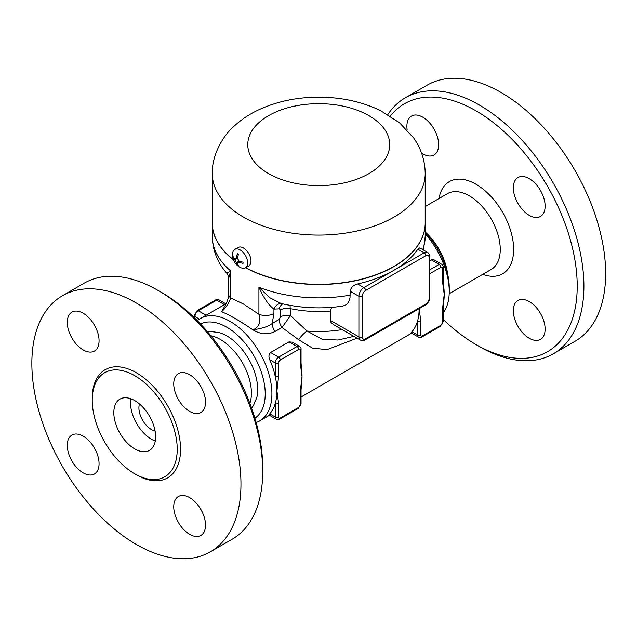 <?xml version="1.0" encoding="UTF-8"?>
<svg xmlns="http://www.w3.org/2000/svg" width="637" height="637" viewBox="0 0 637 637"><rect width="100%" height="100%" fill="white"/><g stroke="black" fill="none" stroke-linecap="round" stroke-linejoin="round"><path stroke-width="0.96" d="M390.282 116.093A143.134 82.635 60 0 1 476.006 110.846A143.134 82.635 60 0 1 577.218 286.148A143.134 82.635 60 0 1 476.006 344.577A143.134 82.635 60 0 1 443.241 319.368M476.006 344.577L479.35 346.512A147.864 85.374 -120 0 0 553.29 353.83A147.864 85.374 -120 0 0 575.944 235.34A147.864 85.374 -120 0 0 479.35 105.049A147.864 85.374 -120 0 0 405.419 97.724A147.864 85.374 -120 0 0 387.822 114.58M407.162 129.956A22.478 12.979 60 0 1 406.884 126.333A22.478 12.979 60 0 1 411.534 116.045A22.478 12.979 60 0 1 428.852 122.065A22.478 12.979 60 0 1 438.662 144.687A22.478 12.979 60 0 1 434.012 154.974A22.478 12.979 60 0 1 421.583 153.127M545.129 329.082A22.478 12.979 60 0 1 540.471 339.378A22.478 12.979 60 0 1 523.152 333.35A22.478 12.979 60 0 1 513.342 310.737A22.478 12.979 60 0 1 518 300.449A22.478 12.979 60 0 1 535.319 306.469A22.478 12.979 60 0 1 545.129 329.082M529.236 178.623A22.478 12.979 60 0 1 543.918 198.433A22.478 12.979 60 0 1 540.471 216.445A22.478 12.979 60 0 1 529.236 215.33A22.478 12.979 60 0 1 514.553 195.519A22.478 12.979 60 0 1 518 177.516A22.478 12.979 60 0 1 529.236 178.623M405.419 97.724L427.164 85.167A147.864 85.374 60 0 1 501.096 92.492A147.864 85.374 60 0 1 597.697 222.783A147.864 85.374 60 0 1 575.036 341.273M425.213 232.003A43.77 25.273 60 0 1 447.62 273.902M425.213 233.883A59.145 34.151 60 0 1 449.236 291.459L449.236 287.59A54.416 31.42 -120 0 0 425.213 232.545M449.236 291.459A59.145 34.151 60 0 1 443.241 312.91M256.138 422.506A59.145 34.151 -120 0 0 259.665 420.914A59.145 34.151 -120 0 0 271.911 393.833A59.145 34.151 -120 0 0 246.097 334.314A59.145 34.151 -120 0 0 200.52 318.468A59.145 34.151 -120 0 0 197.374 320.722M269.754 413.843L275.256 417.012A2.365 1.37 0 0 0 278.6 417.012L278.6 403.492A2.365 1.37 180 0 1 275.256 403.492L275.256 417.012A4.73 2.731 120 0 0 276.235 419.186L269.013 415.013L269.754 413.843A59.145 34.151 -120 0 0 275.256 403.492A59.145 34.151 -120 0 0 276.928 390.935A59.145 34.151 -120 0 0 275.256 376.451A59.145 34.151 -120 0 0 269.754 359.754C268.472 356.736 268.742 354.323 270.59 352.508L288.991 341.886L292.224 342.149M298.673 349.41A2.365 1.37 -120 0 0 297.001 346.512L278.6 357.134A4.73 2.731 120 0 0 275.256 362.931L275.256 376.451A2.365 1.37 0 0 0 278.6 376.451L278.6 362.931A2.365 1.37 -60 0 1 280.272 360.032L298.673 349.41A2.365 1.37 -60 0 1 300.353 350.374L300.353 363.894A2.365 1.37 0 0 0 301.046 362.931L301.428 368.003A59.145 34.151 60 0 1 302.026 376.451A59.145 34.151 60 0 1 301.612 382.972L301.046 389.971A2.365 1.37 180 0 1 301.046 389.971A2.365 1.37 180 0 1 300.353 390.935L300.353 404.463A2.365 1.37 0 0 0 301.046 403.492L298.188 408.444A2.365 1.37 60 0 0 298.673 407.362L280.272 417.983A2.365 1.37 -60 0 1 278.6 417.012M429.856 273.671L440.876 267.309A2.365 1.37 -60 0 1 442.548 268.273L442.548 281.801A2.365 1.37 0 0 0 443.241 280.829L443.623 285.909A59.145 34.151 60 0 1 444.22 294.358A59.145 34.151 60 0 1 443.806 300.879L443.241 307.878A2.365 1.37 180 0 1 443.241 307.878A2.365 1.37 180 0 1 442.548 308.841L442.548 322.362A2.365 1.37 -60 0 1 440.876 325.26A2.365 1.37 60 0 1 440.382 326.343L421.981 336.965A2.365 1.37 -120 0 0 422.474 335.882A2.365 1.37 -60 0 1 420.802 334.919L420.802 321.398A2.365 1.37 180 0 1 417.45 321.398L417.45 334.919A4.73 2.731 120 0 0 418.429 337.084L411.207 332.92L411.956 331.742A59.145 34.151 -120 0 0 417.45 321.398A59.145 34.151 -120 0 0 419.122 308.841A59.145 34.151 -120 0 0 419.122 308.674M429.856 260.557L431.91 259.514L434.418 260.047M225.235 305.354L221.565 311.732C229.177 314.718 239.631 320.753 252.937 329.839C260.437 334.417 267.819 334.966 275.073 331.479L282.032 327.466L298.673 339.752L312.313 348.025L326.916 349.689L357.054 338.183M443.241 280.829L443.241 267.309C443.511 266.457 442.954 265.414 441.568 264.18A4.73 2.731 120 0 0 439.204 264.411L429.856 269.809M420.802 321.398L419.154 308.658M278.6 403.492L276.928 390.935L278.6 376.451M301.046 362.931L301.046 349.41C301.317 348.558 300.76 347.507 299.374 346.273A4.73 2.731 120 0 0 297.001 346.512L288.991 341.886M357.636 283.967A106.459 61.463 0 0 0 394.032 270.207L363.918 287.59L357.636 283.967C353.32 285.121 350.844 287.558 350.199 291.26L350.008 297.75L348.742 301.715L347.34 303.666L345.103 305.322L342.316 306.182C321.494 309.112 301.086 308.212 281.084 303.467L269.69 297.654L258.925 287.247C263.583 297.813 268.591 305.099 273.934 309.12L279.317 308.81L280.551 309.924L280.551 316.852L279.149 319.448A9.459 5.462 -120 0 0 282.032 327.466L290.472 315.578L290.066 305.354M353.901 336.36L338.032 340.039L321.964 339.155L307.042 331.057A11.832 4.045 -46.1 0 0 298.673 339.752M342.165 329.584A82.802 47.807 180 0 1 307.042 331.057L290.472 315.578A9.459 5.462 180 0 0 280.551 316.852M429.163 296.285L429.163 257.651A2.365 1.37 0 0 0 429.856 256.687L429.856 297.248A2.365 1.37 180 0 1 429.163 298.22A4.73 2.731 -60 0 1 425.819 304.008A2.365 1.37 60 0 1 425.325 305.091L365.105 339.863A2.365 1.37 -120 0 0 365.59 338.78A4.73 2.731 -60 0 1 362.246 336.854A2.365 1.37 180 0 1 358.902 336.854A7.095 4.101 120 0 0 360.375 340.102L333 324.297L331.057 322.481L330.46 320.435L330.46 311.047L331.551 307.376M279.149 319.448L272.19 323.461C268.718 326.351 262.301 328.477 252.937 329.839C259.084 327.267 261.082 322.083 258.925 314.296L243.469 304.008L230.69 297.997L230.69 270.948L226.7 273.146C217.384 262.46 212.583 250.206 212.288 236.399L212.288 223.077A106.459 61.463 180 0 1 212.288 222.974M233.46 259.864A106.459 61.463 180 0 1 212.288 223.077M425.213 222.974A106.459 61.463 180 0 1 425.213 223.077A106.459 61.463 180 0 1 360.868 279.524A106.459 61.463 180 0 1 245.619 267.739M417.856 249.194L424.146 252.825L394.032 270.207A106.459 61.463 0 0 0 417.856 249.194L419.751 247.881L427.69 252.467A7.095 4.101 120 0 0 424.146 252.825A2.365 1.37 60 0 1 425.819 255.716A4.73 2.731 -60 0 1 429.163 257.651L429.163 298.22M228.643 294.159C228.978 296.388 227.911 299.995 225.458 304.988L221.565 311.732C225.713 307.997 228.755 303.419 230.69 297.997A11.832 6.832 0 0 1 228.643 294.159L228.643 278.433L230.69 270.948A106.459 61.463 180 0 1 212.288 236.399M350.199 295.122A106.459 61.463 180 0 1 258.925 287.247L258.925 314.296A11.832 6.832 0 0 0 273.934 313.476L273.934 309.12A9.459 7.493 96.4 0 1 281.466 303.554M273.934 313.476L272.19 323.461A9.459 5.462 -120 0 0 275.073 331.479M279.317 308.81A9.459 6.872 78.4 0 1 282.796 303.873M200.512 323.97A54.416 31.42 60 0 1 242.092 339.744A54.416 31.42 60 0 1 265.223 393.833A54.416 31.42 60 0 1 254.888 418.167M207.606 331.869L210.728 331.527L219.192 332.602A43.77 25.273 60 0 1 226.74 335.882A43.77 25.273 60 0 1 256.759 397.671L253.454 405.538L251.599 408.07M210.831 335.723A43.77 25.273 60 0 1 220.466 339.513A43.77 25.273 60 0 1 249.871 403.348M262.707 471.587L262.707 467.725A143.134 82.635 -120 0 0 161.503 292.423L158.151 290.488A147.864 85.374 60 0 1 158.159 290.488A147.864 85.374 60 0 1 262.707 471.587A147.864 85.374 60 0 1 232.083 539.276L210.337 551.833A147.864 85.374 60 0 1 62.474 466.459A147.864 85.374 60 0 1 62.474 295.719A147.864 85.374 60 0 1 136.406 303.045A147.864 85.374 60 0 1 233.007 433.343A147.864 85.374 60 0 1 210.337 551.833M62.474 295.719L84.219 283.162A147.864 85.374 60 0 1 158.151 290.488L158.151 290.488M189.635 411.391A22.478 12.979 60 0 1 174.952 391.588A22.478 12.979 60 0 1 178.4 373.577A22.478 12.979 60 0 1 189.635 374.691A22.478 12.979 60 0 1 204.318 394.494A22.478 12.979 60 0 1 200.878 412.505A22.478 12.979 60 0 1 189.635 411.391M173.742 506.797A22.478 12.979 60 0 1 178.4 496.51A22.478 12.979 60 0 1 195.718 502.529A22.478 12.979 60 0 1 205.528 525.151A22.478 12.979 60 0 1 200.878 535.438A22.478 12.979 60 0 1 183.552 529.419A22.478 12.979 60 0 1 173.742 506.797M83.176 436.162A22.478 12.979 60 0 1 97.859 455.965A22.478 12.979 60 0 1 94.411 473.976A22.478 12.979 60 0 1 83.176 472.861A22.478 12.979 60 0 1 68.493 453.058A22.478 12.979 60 0 1 71.933 435.047A22.478 12.979 60 0 1 83.176 436.162M99.069 340.755A22.478 12.979 60 0 1 94.411 351.043A22.478 12.979 60 0 1 77.093 345.023A22.478 12.979 60 0 1 67.283 322.402A22.478 12.979 60 0 1 71.941 312.114A22.478 12.979 60 0 1 89.26 318.134A22.478 12.979 60 0 1 99.069 340.755M134.733 375.679A60.093 34.693 60 0 1 173.989 428.629A60.093 34.693 60 0 1 164.784 476.779A60.093 34.693 60 0 1 104.691 442.094A60.093 34.693 60 0 1 104.683 372.701A60.093 34.693 60 0 1 134.733 375.679M134.733 400.593A29.573 17.072 60 0 1 154.05 426.655A29.573 17.072 60 0 1 149.52 450.351A29.573 17.072 60 0 1 119.947 433.279A29.573 17.072 60 0 1 119.947 399.128A29.573 17.072 60 0 1 134.733 400.593M155.293 441.035A29.573 17.072 60 0 1 130.904 398.794M155.102 431.05A17.74 10.248 60 0 1 142.592 420.205A17.74 10.248 60 0 1 139.455 403.946M245.786 267.644A106.459 61.463 0 0 0 360.98 279.301A106.459 61.463 0 0 0 425.213 222.878L425.213 173.622C425.03 160.548 421.184 148.668 413.676 137.982L399.431 122.71L380.528 110.623C362.023 101.753 341.607 97.262 319.264 97.158C297.041 97.119 276.665 101.426 258.12 110.074C248.167 114.787 239.472 120.823 232.051 128.18C222.369 137.138 211.715 155.794 212.288 173.622A106.459 61.463 0 0 0 243.469 217.082A106.459 61.463 0 0 0 359.491 230.411A106.459 61.463 0 0 0 425.213 173.622M212.288 173.622L212.288 222.878A106.459 61.463 0 0 0 233.365 259.593M237.697 256.926L235.77 258.845L234.742 258.638A13.99 8.082 0 0 1 233.023 256.345A12.079 6.975 -60 0 0 233.023 257.507L233.508 257.221M240.125 249.927A10.646 6.147 60 0 1 247.084 259.307A10.646 6.147 60 0 1 245.452 267.835A10.646 6.147 60 0 1 241.144 267.819A14.006 14.006 0 0 1 232.664 253.136A10.646 6.147 60 0 1 234.806 249.393A10.646 6.147 60 0 1 240.125 249.927M236.415 257.667A13.99 8.082 -60 0 1 237.537 253.733A12.079 6.975 0 0 0 238.541 254.314A13.99 8.082 120 0 0 237.418 258.248L239.09 261.146A13.99 8.082 0 0 0 243.055 262.141A12.079 6.975 120 0 0 243.055 263.296A13.99 8.082 180 0 1 239.09 262.309L240.372 261.56M236.685 258.311L234.742 259.792L236.415 262.691A13.99 8.082 -60 0 0 237.537 265.326A12.079 6.975 180 0 0 238.541 265.908A13.99 8.082 120 0 1 237.418 263.272L237.736 262.285L239.09 262.309M234.742 259.792A13.99 8.082 180 0 1 233.023 257.507M238.62 260.915A2.365 1.37 60 0 1 238.668 261.393L238.668 261.751M237.537 265.326L238.023 265.048M234.806 249.393L238.15 247.467A10.646 6.147 60 0 1 243.469 247.992A10.646 6.147 60 0 1 250.429 257.372A10.646 6.147 60 0 1 248.796 265.908L245.452 267.835M482.742 274.364A53.229 30.735 -120 0 0 513.494 245.452A53.229 30.735 -120 0 0 476.006 184.244A53.229 30.735 -120 0 0 438.973 198.553M425.213 206.499L447.429 193.672A43.77 25.273 60 0 1 469.31 195.838A43.77 25.273 60 0 1 497.903 234.408A43.77 25.273 60 0 1 491.199 269.475L449.189 293.729M442.548 281.801L444.22 294.358L442.548 308.841M442.548 268.273A2.365 1.37 0 0 0 443.241 267.309M440.876 267.309A2.365 1.37 -120 0 0 439.204 264.411L431.185 259.785M442.548 322.362A2.365 1.37 0 0 0 443.241 321.398L443.241 307.878M440.876 325.26L422.474 335.882M411.956 331.742L417.45 334.919A2.365 1.37 0 0 0 420.802 334.919M269.754 359.754L275.256 362.931A2.365 1.37 0 0 0 278.6 362.931M270.59 352.508L278.6 357.134A2.365 1.37 60 0 1 280.272 360.032M300.353 350.374A2.365 1.37 0 0 0 301.046 349.41M300.353 363.894L302.026 376.451L300.353 390.935M276.235 419.186C278.003 419.767 279.181 419.727 279.786 419.066A2.365 1.37 -120 0 0 280.272 417.983M300.353 404.463A2.365 1.37 -60 0 1 298.673 407.362M194.954 318.309L194.954 316.565A4.73 2.731 -60 0 1 198.306 310.776L216.707 300.146A2.365 1.37 -120 0 0 215.521 300.035C216.126 299.374 217.305 299.334 219.072 299.916A4.73 2.731 -60 0 0 216.707 300.146L224.479 304.637M194.261 317.632L194.261 315.602A2.365 1.37 0 0 0 194.954 316.565L199.421 319.145M194.261 315.602L197.12 310.657A2.365 1.37 60 0 1 198.306 310.776L206.07 315.259M280.551 309.924A9.459 5.462 180 0 1 290.472 308.65A82.802 47.807 0 0 0 330.46 311.047M423.39 249.991L425.213 236.399A106.459 61.463 180 0 1 422.729 249.608M350.199 291.26L358.902 296.285A2.365 1.37 0 0 0 362.246 296.285A4.73 2.731 -60 0 1 365.59 290.488A2.365 1.37 -120 0 0 363.918 287.59A7.095 4.101 120 0 0 358.902 296.285L358.902 336.854L330.46 320.435M365.59 290.488L425.819 255.716M425.819 304.008L365.59 338.78M362.246 336.854L362.246 296.285M135.562 474.278A62.458 36.062 -120 0 0 180.566 449.762A62.458 36.062 -120 0 0 136.406 372.78A62.458 36.062 -120 0 0 92.254 399.256M268.567 173.622A70.978 40.975 0 0 0 387.312 155.253A70.978 40.975 0 0 0 300.385 105.065A70.978 40.975 0 0 0 268.567 173.622M236.415 262.691L238.668 261.393M575.028 341.281L553.282 353.838M226.159 303.666L200.52 318.468M411.645 333.167L301.046 397.018M269.443 415.26L259.665 420.914M440.382 326.343L443.241 321.398M421.981 336.965C421.376 337.626 420.197 337.666 418.429 337.084M434.346 260.007L441.568 264.18M279.786 419.066L298.188 408.444M301.046 389.971L301.046 403.492M292.144 342.101L299.374 346.273M197.12 310.657L215.521 300.035M225.864 303.833L219.072 299.916M425.213 236.399L425.213 223.077M429.856 256.687C430.094 255.341 429.37 253.932 427.69 252.467M429.856 297.248C429.633 300.608 428.128 303.22 425.325 305.091M365.105 339.863C364.053 340.747 362.477 340.819 360.375 340.102M228.643 278.433C228.747 276.816 228.102 275.057 226.7 273.146M225.45 304.988L225.028 305.792M161.503 292.423L158.159 290.488M235.77 258.845L237.49 257.85M237.752 262.277L239.472 261.281"/></g></svg>
